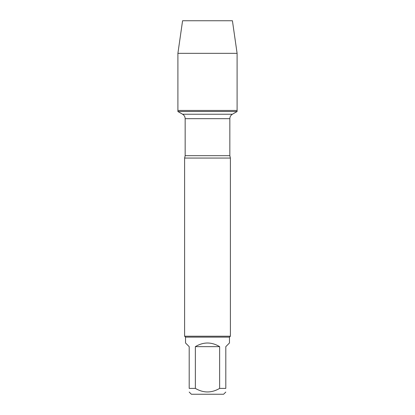 <?xml version="1.0" encoding="UTF-8"?>
<svg xmlns="http://www.w3.org/2000/svg" width="415" height="415" viewBox="0 0 415 415"><rect width="100%" height="100%" fill="white"/><g stroke="black" fill="none" stroke-linecap="round" stroke-linejoin="round"><path stroke-width="0.62" d="M177.9 111.521L237.1 111.521L237.1 110.463L177.9 110.463L177.9 111.521L182.6 114.234C184.244 115.256 185.1 116.734 185.163 118.674L185.163 155.672L184.613 158.068L184.613 336.212L230.387 336.212L230.387 158.068L184.613 158.068M225.807 392.051L223.612 394.25L191.388 394.25L189.193 392.051M219.644 346.65C211.546 341.804 203.454 341.804 195.356 346.65L219.644 346.65L219.644 388.393C211.551 393.135 203.454 393.135 195.356 388.393L189.193 388.393C189.193 393.135 189.193 393.135 189.193 388.393L189.193 346.65L185.531 342.987L185.531 337.125L229.469 337.125L229.469 342.987L225.807 346.65L225.807 388.393C225.807 393.135 225.807 393.135 225.807 388.393L219.644 388.393M195.356 346.65L195.356 388.393M185.531 337.125L184.613 336.212M177.9 110.463L237.1 110.463L237.1 53.338L177.9 53.338L177.9 110.463L177.9 53.338L182.579 20.75L201.825 20.75M177.9 53.338L182.579 20.75L232.421 20.75L237.1 53.338M185.163 155.672L229.837 155.672L230.387 158.068M229.837 155.672L229.837 118.674L185.163 118.674M182.6 114.234L232.4 114.234L237.1 111.521M229.837 118.674C229.9 116.734 230.756 115.256 232.4 114.234M229.469 337.125L230.387 336.212"/></g></svg>
